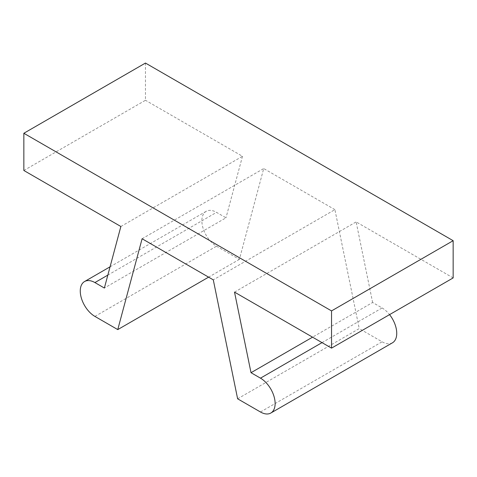 <?xml version="1.0" encoding="UTF-8"?>
<svg xmlns="http://www.w3.org/2000/svg" width="477" height="477" viewBox="0 0 477 477"><rect width="100%" height="100%" fill="white"/><g stroke="black" fill="none" stroke-linecap="round" stroke-linejoin="round"><path stroke-width="0.36" stroke-dasharray="2.38 1.79" d="M23.85 170.486L145.461 100.277L145.461 63.053M120.866 226.497L242.477 156.283L145.461 100.277M237.629 398.808L359.241 328.593L334.902 209.647L213.291 279.856M322.017 342.629L382.089 307.951L372.626 302.484L312.554 337.167M382.089 307.951A20.72 11.961 60 0 1 389.56 314.629M392.446 342.814A20.72 11.961 60 0 1 382.089 341.788L359.241 328.593M334.902 209.647L263.709 168.548L239.371 259.387L216.522 246.198A20.72 11.961 60 0 1 202.987 227.94A20.72 11.961 60 0 1 206.159 211.335A20.72 11.961 60 0 1 216.522 212.36L225.985 217.822L104.374 288.036M242.477 156.283L225.985 217.822M453.15 277.918L356.134 221.906L372.626 302.484M239.371 259.387L208.604 277.149M142.098 238.756L263.709 168.548M234.523 292.121L356.134 221.906M260.478 411.997L382.089 341.788M94.911 316.406L216.522 246.198M107.838 275.11L216.522 212.36M110.062 266.816L206.159 211.335"/><path stroke-width="0.72" d="M208.604 277.149L117.759 329.601L94.911 316.406A20.72 11.961 60 0 1 81.376 298.149A20.72 11.961 60 0 1 84.554 281.543A20.72 11.961 60 0 1 94.911 282.569L104.374 288.036L120.866 226.497L23.85 170.486L23.85 133.268L331.539 310.909L453.15 240.694L453.15 277.918L331.539 348.127L234.523 292.121L251.015 372.698L312.554 337.167M23.85 133.268L145.461 63.053L453.15 240.694M251.015 372.698L260.478 378.16A20.72 11.961 60 0 1 274.013 396.417A20.72 11.961 60 0 1 270.841 413.022A20.72 11.961 60 0 1 260.478 411.997L237.629 398.808L213.291 279.856L142.098 238.756L117.759 329.601M389.56 314.629A20.72 11.961 60 0 1 392.446 342.814L270.841 413.022M331.539 310.909L331.539 348.127M260.478 378.16L322.017 342.629M94.911 282.569L107.838 275.11M84.554 281.543L110.062 266.816"/></g></svg>

